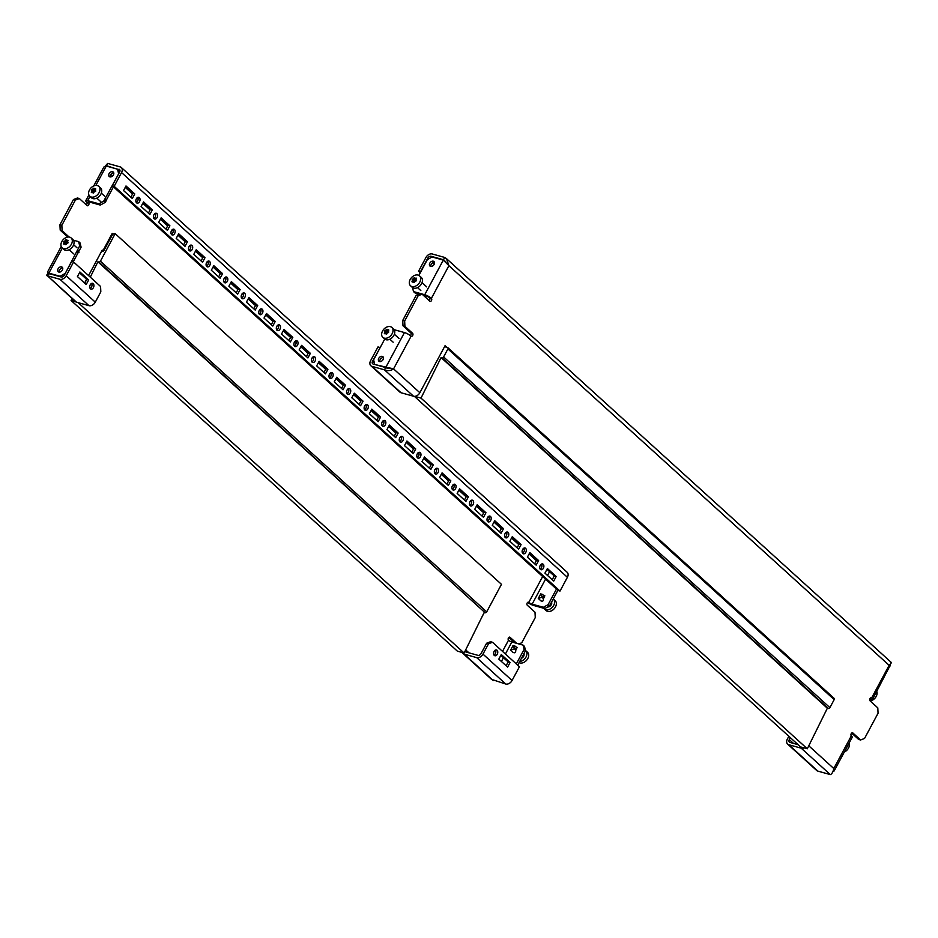 <?xml version="1.0" encoding="UTF-8"?>
<svg xmlns="http://www.w3.org/2000/svg" width="938" height="938" viewBox="0 0 938 938"><rect width="100%" height="100%" fill="white"/><g stroke="black" fill="none" stroke-linecap="round" stroke-linejoin="round"><path stroke-width="1.41" d="M383.079 359.571A3.013 2.122 132.2 0 1 378.893 361.2A3.013 2.122 132.2 0 1 378.753 358.363A3.013 2.122 132.2 0 1 382.939 356.733A3.013 2.122 132.2 0 1 383.079 359.571M379.808 361.599A3.013 2.122 132.2 0 1 380.16 359.641A3.013 2.122 132.2 0 1 383.431 357.601M434.118 264.387A3.013 2.122 132.2 0 1 429.932 266.017A3.013 2.122 132.2 0 1 429.792 263.179A3.013 2.122 132.2 0 1 433.977 261.55A3.013 2.122 132.2 0 1 434.118 264.387M430.847 266.415A3.013 2.122 132.2 0 1 431.199 264.457A3.013 2.122 132.2 0 1 434.47 262.429M429.158 300.594A1.677 1.114 105.6 0 0 429.475 297.815L431.398 298.354A1.677 1.114 -74.4 0 1 429.85 301.215L422.135 294.204L418.172 295.728L416.261 295.2L420.212 293.664L422.135 294.204M410.375 335.593A1.677 1.114 105.6 0 0 410.715 332.791L412.638 333.33A1.677 1.114 -74.4 0 1 411.102 336.191L393.573 368.88L375.282 364.636M793.478 743.4L789.292 739.59L790.335 737.643M832.862 771.798L834.175 770.93L833.8 768.527C833.014 772.103 831.854 774.12 830.306 774.589L817.83 771.106A5.358 3.775 132.2 0 1 816.681 770.485L787.603 744.092A5.358 3.775 -47.8 0 1 787.369 739.05L788.846 736.295M798.086 744.678L789.984 742.415A2.673 1.888 -47.8 0 1 789.409 742.11A2.673 1.888 -47.8 0 1 789.292 739.59M787.603 744.092A5.358 3.775 -47.8 0 0 788.752 744.713L801.228 748.196L830.306 774.589M446.805 347.295L445.058 345.712L419.849 392.729A5.358 3.775 -47.8 0 1 413.541 396.235L401.065 392.752A5.358 3.775 132.2 0 1 399.916 392.131L370.838 365.738A5.358 3.775 -47.8 0 0 371.987 366.359L401.065 392.752M371.987 366.359L384.463 369.842L385.694 367.544L373.218 364.061A2.673 1.888 -47.8 0 1 372.644 363.756A2.673 1.888 -47.8 0 1 372.527 361.236L380.125 347.681M385.694 367.544L393.573 368.88L419.849 392.729M413.541 396.235L384.463 369.842C387.875 371.073 390.911 370.756 393.573 368.88M379.902 347.47L377.979 346.943L370.604 360.696A5.358 3.775 -47.8 0 0 370.838 365.738M418.887 275.385L427.353 259.603L432.078 256.965L443.311 260.096L448.915 265.665L446.476 258.63L444.729 257.458L443.498 259.756L431.011 256.273A2.673 1.888 -47.8 0 0 427.869 258.032L428.736 258.829M444.729 257.458L432.242 253.975A5.358 3.775 -47.8 0 0 425.946 257.493L418.559 271.258L420.482 271.786L427.869 258.032M394.159 329.695L404.454 332.568A5.358 1.266 28.2 0 1 411.102 336.191M410.715 332.791L402.988 325.779L402.73 320.421L416.261 295.2M851.634 733.07L858.669 739.461L860.592 739.988L864.543 738.464L878.062 713.232L877.804 707.885L870.077 700.874A1.677 1.114 105.6 0 1 871.613 698.001A5.358 1.266 28.2 0 1 872.492 699.467A5.358 1.266 28.2 0 1 870.581 699.478L869.737 699.244M852.173 732.789L852.865 732.977A1.677 1.114 105.6 0 0 851.329 735.849L833.8 768.527L808.779 745.804M852.865 732.977L860.592 739.988M402.73 320.421L404.653 320.96L418.172 295.728M404.653 320.96L404.911 326.318L402.988 325.779M412.638 333.33L404.911 326.318M391.662 368.341L387.288 368.482L385.881 367.204L404.454 332.568M429.475 297.815A2.673 0.633 -151.8 0 0 426.145 296.009L423.214 295.189M890.572 662.216C891.815 662.287 891.346 663.318 889.142 665.323L448.915 265.665L431.398 298.354A5.358 1.266 -151.8 0 0 424.738 294.731L413.506 291.601L414.913 292.867L419.192 294.063M384.732 339.075L373.617 359.829L374.649 364.073M412.521 287.556L413.506 291.601M889.142 665.323C890.971 666.156 890.971 666.003 889.154 664.854C890.971 666.003 890.971 666.156 889.142 665.323L871.613 698.001L870.933 697.813M890.01 665.663L872.492 699.467M834.175 770.93L852.208 737.303A5.358 1.266 -151.8 0 0 851.329 735.849M446.031 262.312L443.498 259.756L445.644 261.714M804.101 747.891A5.358 3.775 132.2 0 1 801.228 748.196M420.271 272.806L418.559 271.258M414.397 396.364L800.524 746.894L807.301 748.782L827.351 708.237L828.313 708.507A1.337 0.95 -47.8 0 0 829.884 707.627L834.187 699.607A1.337 0.95 -47.8 0 0 833.847 698.189M414.737 396.352L421.01 398.111L807.301 748.782M421.01 398.111L441.071 357.566L827.351 708.237M441.071 357.566L442.033 357.824A1.337 0.95 -47.8 0 0 443.604 356.944L447.907 348.924A1.337 0.95 -47.8 0 0 447.567 347.506L444.542 346.661M876.784 691.47A6.695 4.725 132.2 0 1 875.623 697.344A6.695 4.725 132.2 0 1 870.159 700.944M849.113 743.072A6.695 4.725 132.2 0 1 844.317 752.018M415.944 279.676A13.636 1.759 49.7 0 0 416.425 280.368L416.097 280.966A13.636 7.352 -177.3 0 0 415.147 281.166L414.842 281.423A13.636 9.11 105.6 0 0 414.432 282.385L413.834 282.561A13.636 1.759 -130.3 0 1 413.353 281.869L413.072 281.787A13.636 7.352 -177.3 0 0 412.251 282.115L411.981 281.693A13.636 9.11 -74.4 0 1 412.392 280.743L412.403 280.403A13.636 1.759 -130.3 0 1 412.063 279.841L412.392 279.243A13.636 7.352 2.7 0 1 413.201 278.914L413.506 278.656A13.636 9.11 -74.4 0 1 414.057 277.824L414.655 277.648A13.636 1.759 49.7 0 0 414.983 278.211L415.276 278.293A13.636 7.352 2.7 0 1 416.238 278.094L416.507 278.504A13.636 9.11 105.6 0 0 415.956 279.336L414.033 281.271L414.455 282.303M410.504 285.75L412.263 287.345A6.695 4.725 -47.8 0 0 413.681 288.118A6.695 4.725 -47.8 0 0 420.974 284.671A6.695 4.725 -47.8 0 0 421.256 277.425L419.497 275.831A6.695 4.725 -47.8 0 0 418.078 275.057A6.695 4.725 -47.8 0 0 410.785 278.504A6.695 4.725 -47.8 0 0 410.504 285.75A6.695 4.725 -47.8 0 0 411.923 286.524A6.695 4.725 -47.8 0 0 419.216 283.077A6.695 4.725 -47.8 0 0 419.497 275.831M415.897 279.501L414.057 277.824L414.655 277.648M388.273 331.278A13.636 1.759 49.7 0 0 388.754 331.97L388.426 332.568A13.636 7.352 -177.3 0 0 387.476 332.767L387.171 333.025A13.636 9.11 105.6 0 0 386.761 333.987L386.163 334.163A13.636 1.759 -130.3 0 1 385.694 333.471L385.401 333.389A13.636 7.352 -177.3 0 0 384.58 333.717L384.31 333.295A13.636 9.11 -74.4 0 1 384.721 332.345L384.732 332.005A13.636 1.759 -130.3 0 1 384.392 331.442L384.721 330.844A13.636 7.352 2.7 0 1 385.53 330.516L385.835 330.258A13.636 9.11 -74.4 0 1 386.386 329.426L386.984 329.25A13.636 1.759 49.7 0 0 387.324 329.813L387.605 329.895A13.636 7.352 2.7 0 1 388.567 329.695L388.836 330.106A13.636 9.11 105.6 0 0 388.285 330.938L386.362 332.873L386.784 333.916M382.833 337.352L384.592 338.946A6.695 4.725 -47.8 0 0 386.01 339.72A6.695 4.725 -47.8 0 0 393.303 336.285A6.695 4.725 -47.8 0 0 393.585 329.027L391.838 327.432A6.695 4.725 -47.8 0 0 390.407 326.659A6.695 4.725 -47.8 0 0 383.126 330.106A6.695 4.725 -47.8 0 0 382.833 337.352A6.695 4.725 -47.8 0 0 384.263 338.126A6.695 4.725 -47.8 0 0 391.545 334.69A6.695 4.725 -47.8 0 0 391.838 327.432M388.226 331.102L386.386 329.426L386.984 329.25M538.377 598.338L542.293 597.213L540.745 593.871L538.377 598.338M538.541 598.327L540.534 600.672C542.574 601.715 543.512 601.129 543.36 598.913L544.837 595.794L540.745 593.871M553.268 598.925A6.695 4.725 132.2 0 1 553.408 599.054A6.695 4.725 132.2 0 1 553.127 606.3A6.695 4.725 132.2 0 1 545.834 609.747A6.695 4.725 132.2 0 1 544.415 608.973A6.695 4.725 132.2 0 1 543.841 608.305M553.408 599.054L555.167 600.648A6.695 4.725 132.2 0 1 554.874 607.894A6.695 4.725 132.2 0 1 547.593 611.341A6.695 4.725 132.2 0 1 546.162 610.568L544.415 608.973M551.567 602.09A3.353 2.368 132.2 0 1 550.852 605.373A3.353 2.368 132.2 0 1 547.686 606.945M510.706 649.94L514.622 648.815L513.074 645.473L510.706 649.94M510.87 649.94L512.863 652.273C514.903 653.317 515.841 652.742 515.689 650.526L517.166 647.396L513.074 645.473M525.479 650.444A6.695 4.725 132.2 0 1 525.737 650.655L527.496 652.25A6.695 4.725 132.2 0 1 527.215 659.496A6.695 4.725 132.2 0 1 519.922 662.943A6.695 4.725 132.2 0 1 519.113 662.615M523.896 653.692A3.353 2.368 132.2 0 1 521.411 658.324M525.737 650.655A6.695 4.725 132.2 0 1 525.984 657.081A6.695 4.725 132.2 0 1 519.711 661.489M95.711 191.223L95.395 191.469A13.636 7.352 -177.3 0 0 94.433 191.669L94.128 191.927A13.636 9.11 105.6 0 0 93.718 192.876L93.132 193.064A13.636 1.759 -130.3 0 1 92.651 192.372L92.358 192.29A13.636 7.352 -177.3 0 0 91.537 192.618L91.267 192.196A13.636 9.11 -74.4 0 1 91.678 191.246L91.69 190.906A13.636 1.759 -130.3 0 1 91.361 190.344L91.678 189.746A13.636 7.352 2.7 0 1 92.499 189.417L92.792 189.159A13.636 9.11 -74.4 0 1 93.343 188.327L93.941 188.151A13.636 1.759 49.7 0 0 94.281 188.714L94.562 188.796A13.636 7.352 2.7 0 1 95.524 188.585L95.793 189.007A13.636 9.11 105.6 0 0 95.242 189.839L95.23 190.179A13.636 1.759 49.7 0 0 95.711 190.871L95.711 191.223M89.79 196.253L91.549 197.848A6.695 4.725 -47.8 0 0 92.968 198.622A6.695 4.725 -47.8 0 0 100.26 195.174A6.695 4.725 -47.8 0 0 100.542 187.928L98.795 186.334A6.695 4.725 -47.8 0 0 97.364 185.56A6.695 4.725 -47.8 0 0 90.083 188.995A6.695 4.725 -47.8 0 0 89.79 196.253A6.695 4.725 -47.8 0 0 91.221 197.027A6.695 4.725 -47.8 0 0 98.502 193.58A6.695 4.725 -47.8 0 0 98.795 186.334M106.146 199.243L105.15 201.095M95.184 190.004L93.343 188.327L93.941 188.151M95.242 190.203L93.624 191.516L93.741 192.806M106.404 200.134L105.525 201.611M68.04 242.825L67.724 243.071A13.636 7.352 -177.3 0 0 66.762 243.27L66.457 243.528A13.636 9.11 105.6 0 0 66.047 244.49L65.461 244.666A13.636 1.759 -130.3 0 1 64.98 243.974L64.687 243.892A13.636 7.352 -177.3 0 0 63.878 244.22L63.596 243.798A13.636 9.11 -74.4 0 1 64.007 242.848L64.03 242.508A13.636 1.759 -130.3 0 1 63.69 241.945L64.007 241.347A13.636 7.352 2.7 0 1 64.828 241.019L65.132 240.761A13.636 9.11 -74.4 0 1 65.672 239.929L66.27 239.753A13.636 1.759 49.7 0 0 66.61 240.316L66.891 240.398A13.636 7.352 2.7 0 1 67.853 240.198L68.122 240.609A13.636 9.11 105.6 0 0 67.571 241.441L67.559 241.781A13.636 1.759 49.7 0 0 68.04 242.473L68.04 242.825M62.119 247.855L63.878 249.449A6.695 4.725 -47.8 0 0 65.308 250.223A6.695 4.725 -47.8 0 0 72.589 246.776A6.695 4.725 -47.8 0 0 72.883 239.53L71.124 237.935A6.695 4.725 -47.8 0 0 69.693 237.162A6.695 4.725 -47.8 0 0 62.412 240.609A6.695 4.725 -47.8 0 0 62.119 247.855A6.695 4.725 -47.8 0 0 63.55 248.629A6.695 4.725 -47.8 0 0 70.831 245.181A6.695 4.725 -47.8 0 0 71.124 237.935M78.475 250.856L77.479 252.697M67.524 241.605L65.672 239.929L66.27 239.753M67.571 241.805L65.953 243.118L66.082 244.408M78.733 251.736L77.854 253.213M154.113 218.73A3.013 2.017 105.6 0 0 154.688 219.058A3.013 2.017 105.6 0 0 157.279 217.159A3.013 2.017 105.6 0 0 156.881 213.571A3.013 2.017 105.6 0 0 156.306 213.254A3.013 2.017 105.6 0 0 153.715 215.154A3.013 2.017 105.6 0 0 154.113 218.73M153.832 218.413A3.013 2.017 105.6 0 0 155.52 216.162A3.013 2.017 105.6 0 0 155.239 213.372M171.677 234.676A3.013 2.017 105.6 0 0 172.252 234.992A3.013 2.017 105.6 0 0 174.843 233.093A3.013 2.017 105.6 0 0 174.445 229.517A3.013 2.017 105.6 0 0 173.87 229.189A3.013 2.017 105.6 0 0 171.279 231.1A3.013 2.017 105.6 0 0 171.677 234.676M171.396 234.348A3.013 2.017 105.6 0 0 173.073 232.096A3.013 2.017 105.6 0 0 172.803 229.306M189.23 250.61A3.013 2.017 105.6 0 0 189.804 250.938A3.013 2.017 105.6 0 0 192.396 249.039A3.013 2.017 105.6 0 0 191.997 245.451A3.013 2.017 105.6 0 0 191.422 245.135A3.013 2.017 105.6 0 0 188.831 247.034A3.013 2.017 105.6 0 0 189.23 250.61M188.948 250.294A3.013 2.017 105.6 0 0 190.637 248.042A3.013 2.017 105.6 0 0 190.355 245.252M206.794 266.556A3.013 2.017 105.6 0 0 207.368 266.873A3.013 2.017 105.6 0 0 209.96 264.973A3.013 2.017 105.6 0 0 209.561 261.397A3.013 2.017 105.6 0 0 208.986 261.069A3.013 2.017 105.6 0 0 206.395 262.98A3.013 2.017 105.6 0 0 206.794 266.556M206.512 266.228A3.013 2.017 105.6 0 0 208.189 263.977A3.013 2.017 105.6 0 0 207.919 261.186M224.346 282.49A3.013 2.017 105.6 0 0 224.921 282.819A3.013 2.017 105.6 0 0 227.512 280.919A3.013 2.017 105.6 0 0 227.113 277.331A3.013 2.017 105.6 0 0 226.539 277.015A3.013 2.017 105.6 0 0 223.948 278.914A3.013 2.017 105.6 0 0 224.346 282.49M224.076 282.174A3.013 2.017 105.6 0 0 225.753 279.923A3.013 2.017 105.6 0 0 225.483 277.132M241.91 298.436A3.013 2.017 105.6 0 0 242.485 298.753A3.013 2.017 105.6 0 0 245.076 296.854A3.013 2.017 105.6 0 0 244.677 293.277A3.013 2.017 105.6 0 0 244.103 292.949A3.013 2.017 105.6 0 0 241.512 294.86A3.013 2.017 105.6 0 0 241.91 298.436M241.629 298.108A3.013 2.017 105.6 0 0 243.305 295.857A3.013 2.017 105.6 0 0 243.036 293.066M259.463 314.371A3.013 2.017 105.6 0 0 260.037 314.699A3.013 2.017 105.6 0 0 262.628 312.8A3.013 2.017 105.6 0 0 262.23 309.212A3.013 2.017 105.6 0 0 261.667 308.895A3.013 2.017 105.6 0 0 259.064 310.795A3.013 2.017 105.6 0 0 259.463 314.371M259.193 314.042A3.013 2.017 105.6 0 0 260.87 311.803A3.013 2.017 105.6 0 0 260.6 309.001M277.027 330.317A3.013 2.017 105.6 0 0 277.601 330.633A3.013 2.017 105.6 0 0 280.192 328.734A3.013 2.017 105.6 0 0 279.794 325.158A3.013 2.017 105.6 0 0 279.219 324.829A3.013 2.017 105.6 0 0 276.628 326.729A3.013 2.017 105.6 0 0 277.027 330.317M276.745 329.988A3.013 2.017 105.6 0 0 278.422 327.737A3.013 2.017 105.6 0 0 278.152 324.947M294.579 346.251A3.013 2.017 105.6 0 0 295.153 346.579A3.013 2.017 105.6 0 0 297.745 344.68A3.013 2.017 105.6 0 0 297.346 341.092A3.013 2.017 105.6 0 0 296.783 340.775A3.013 2.017 105.6 0 0 294.18 342.675A3.013 2.017 105.6 0 0 294.579 346.251M294.309 345.923A3.013 2.017 105.6 0 0 295.986 343.683A3.013 2.017 105.6 0 0 295.716 340.881M312.143 362.197A3.013 2.017 105.6 0 0 312.717 362.514A3.013 2.017 105.6 0 0 315.309 360.614A3.013 2.017 105.6 0 0 314.91 357.038A3.013 2.017 105.6 0 0 314.336 356.71A3.013 2.017 105.6 0 0 311.744 358.609A3.013 2.017 105.6 0 0 312.143 362.197M311.862 361.869A3.013 2.017 105.6 0 0 313.538 359.617A3.013 2.017 105.6 0 0 313.269 356.827M329.707 378.131A3.013 2.017 105.6 0 0 330.27 378.46A3.013 2.017 105.6 0 0 332.873 376.56A3.013 2.017 105.6 0 0 332.474 372.972A3.013 2.017 105.6 0 0 331.9 372.656A3.013 2.017 105.6 0 0 329.308 374.555A3.013 2.017 105.6 0 0 329.707 378.131M329.426 377.803A3.013 2.017 105.6 0 0 331.102 375.563A3.013 2.017 105.6 0 0 330.833 372.761M347.259 394.077A3.013 2.017 105.6 0 0 347.834 394.394A3.013 2.017 105.6 0 0 350.425 392.494A3.013 2.017 105.6 0 0 350.026 388.918A3.013 2.017 105.6 0 0 349.452 388.59A3.013 2.017 105.6 0 0 346.861 390.489A3.013 2.017 105.6 0 0 347.259 394.077M346.978 393.749A3.013 2.017 105.6 0 0 348.666 391.498A3.013 2.017 105.6 0 0 348.385 388.707M364.823 410.012A3.013 2.017 105.6 0 0 365.386 410.34A3.013 2.017 105.6 0 0 367.989 408.44A3.013 2.017 105.6 0 0 367.59 404.853A3.013 2.017 105.6 0 0 367.016 404.536A3.013 2.017 105.6 0 0 364.425 406.435A3.013 2.017 105.6 0 0 364.823 410.012M364.542 409.683A3.013 2.017 105.6 0 0 366.219 407.444A3.013 2.017 105.6 0 0 365.949 404.641M382.376 425.958A3.013 2.017 105.6 0 0 382.95 426.274A3.013 2.017 105.6 0 0 385.541 424.375A3.013 2.017 105.6 0 0 385.143 420.799A3.013 2.017 105.6 0 0 384.568 420.47A3.013 2.017 105.6 0 0 381.977 422.37A3.013 2.017 105.6 0 0 382.376 425.958M382.094 425.629A3.013 2.017 105.6 0 0 383.783 423.378A3.013 2.017 105.6 0 0 383.501 420.587M399.94 441.892A3.013 2.017 105.6 0 0 400.503 442.22A3.013 2.017 105.6 0 0 403.106 440.321A3.013 2.017 105.6 0 0 402.707 436.733A3.013 2.017 105.6 0 0 402.132 436.416A3.013 2.017 105.6 0 0 399.541 438.316A3.013 2.017 105.6 0 0 399.94 441.892M399.658 441.564A3.013 2.017 105.6 0 0 401.335 439.324A3.013 2.017 105.6 0 0 401.065 436.522M417.492 457.838A3.013 2.017 105.6 0 0 418.067 458.154A3.013 2.017 105.6 0 0 420.658 456.255A3.013 2.017 105.6 0 0 420.259 452.679A3.013 2.017 105.6 0 0 419.685 452.351A3.013 2.017 105.6 0 0 417.093 454.25A3.013 2.017 105.6 0 0 417.492 457.838M417.211 457.51A3.013 2.017 105.6 0 0 418.899 455.258A3.013 2.017 105.6 0 0 418.618 452.468M435.056 473.772A3.013 2.017 105.6 0 0 435.631 474.1A3.013 2.017 105.6 0 0 438.222 472.201A3.013 2.017 105.6 0 0 437.823 468.613A3.013 2.017 105.6 0 0 437.249 468.297A3.013 2.017 105.6 0 0 434.657 470.196A3.013 2.017 105.6 0 0 435.056 473.772M434.775 473.444A3.013 2.017 105.6 0 0 436.451 471.204A3.013 2.017 105.6 0 0 436.182 468.402M452.608 489.718A3.013 2.017 105.6 0 0 453.183 490.035A3.013 2.017 105.6 0 0 455.774 488.135A3.013 2.017 105.6 0 0 455.376 484.559A3.013 2.017 105.6 0 0 454.801 484.231A3.013 2.017 105.6 0 0 452.21 486.13A3.013 2.017 105.6 0 0 452.608 489.718M452.327 489.39A3.013 2.017 105.6 0 0 454.015 487.139A3.013 2.017 105.6 0 0 453.734 484.348M470.173 505.652A3.013 2.017 105.6 0 0 470.747 505.981A3.013 2.017 105.6 0 0 473.338 504.081A3.013 2.017 105.6 0 0 472.94 500.493A3.013 2.017 105.6 0 0 472.365 500.177A3.013 2.017 105.6 0 0 469.774 502.076A3.013 2.017 105.6 0 0 470.173 505.652M469.891 505.324A3.013 2.017 105.6 0 0 471.568 503.085A3.013 2.017 105.6 0 0 471.298 500.282M487.725 521.598A3.013 2.017 105.6 0 0 488.299 521.915A3.013 2.017 105.6 0 0 490.891 520.015A3.013 2.017 105.6 0 0 490.492 516.439A3.013 2.017 105.6 0 0 489.917 516.111A3.013 2.017 105.6 0 0 487.326 518.011A3.013 2.017 105.6 0 0 487.725 521.598M487.443 521.27A3.013 2.017 105.6 0 0 489.132 519.019A3.013 2.017 105.6 0 0 488.85 516.228M505.289 537.533A3.013 2.017 105.6 0 0 505.863 537.861A3.013 2.017 105.6 0 0 508.455 535.961A3.013 2.017 105.6 0 0 508.056 532.374A3.013 2.017 105.6 0 0 507.481 532.057A3.013 2.017 105.6 0 0 504.89 533.957A3.013 2.017 105.6 0 0 505.289 537.533M505.007 537.204A3.013 2.017 105.6 0 0 506.684 534.965A3.013 2.017 105.6 0 0 506.414 532.163M522.841 553.479A3.013 2.017 105.6 0 0 523.416 553.795A3.013 2.017 105.6 0 0 526.007 551.896A3.013 2.017 105.6 0 0 525.608 548.32A3.013 2.017 105.6 0 0 525.034 547.991A3.013 2.017 105.6 0 0 522.443 549.891A3.013 2.017 105.6 0 0 522.841 553.479M522.56 553.15A3.013 2.017 105.6 0 0 524.248 550.899A3.013 2.017 105.6 0 0 523.967 548.109M494.291 655.428A3.013 2.017 105.6 0 0 494.854 655.744A3.013 2.017 105.6 0 0 497.457 653.845A3.013 2.017 105.6 0 0 497.058 650.257A3.013 2.017 105.6 0 0 496.483 649.94A3.013 2.017 105.6 0 0 493.892 651.84A3.013 2.017 105.6 0 0 494.291 655.428M494.009 655.099A3.013 2.017 105.6 0 0 495.686 652.848A3.013 2.017 105.6 0 0 495.416 650.057M93.214 283.639A3.013 2.017 -74.4 0 1 93.612 287.216A3.013 2.017 -74.4 0 1 91.021 289.127A3.013 2.017 -74.4 0 1 90.447 288.798A3.013 2.017 -74.4 0 1 90.048 285.222A3.013 2.017 -74.4 0 1 92.639 283.323A3.013 2.017 -74.4 0 1 93.214 283.639M91.572 283.428A3.013 2.017 -74.4 0 1 91.842 286.231A3.013 2.017 -74.4 0 1 90.165 288.47M543.172 564.254A3.013 2.017 -74.4 0 1 543.571 567.842A3.013 2.017 -74.4 0 1 540.98 569.741A3.013 2.017 -74.4 0 1 540.405 569.413A3.013 2.017 -74.4 0 1 540.007 565.837A3.013 2.017 -74.4 0 1 542.598 563.937A3.013 2.017 -74.4 0 1 543.172 564.254M541.531 564.043A3.013 2.017 -74.4 0 1 541.801 566.845A3.013 2.017 -74.4 0 1 540.124 569.085M136.561 202.796A3.013 2.017 105.6 0 0 137.136 203.112A3.013 2.017 105.6 0 0 139.727 201.213A3.013 2.017 105.6 0 0 139.328 197.637A3.013 2.017 105.6 0 0 138.754 197.308A3.013 2.017 105.6 0 0 136.162 199.219A3.013 2.017 105.6 0 0 136.561 202.796M136.28 202.467A3.013 2.017 105.6 0 0 137.956 200.216A3.013 2.017 105.6 0 0 137.687 197.426M554.006 576.448A3.013 2.122 -47.8 0 0 553.514 577.163A3.013 2.122 -47.8 0 0 553.209 577.925M518.808 643.937L521.739 642.8L535.27 617.579L535.012 612.221L527.285 605.209A1.677 1.114 -74.4 0 1 528.821 602.337A2.673 0.633 -151.8 0 0 532.139 604.154L543.383 607.285L548.109 604.647L549.504 605.925L544.779 608.563L543.383 607.285M523.087 645.133L524.494 646.399L525.526 650.644L524.119 649.377L523.087 645.133L511.855 641.991A2.673 0.633 28.2 0 1 508.525 640.185A1.677 1.114 -74.4 0 1 510.061 637.312L516.709 643.351M109.078 173.682A3.013 2.122 -47.8 0 0 109.218 176.52A3.013 2.122 -47.8 0 0 113.404 174.89A3.013 2.122 -47.8 0 0 113.264 172.053A3.013 2.122 -47.8 0 0 109.078 173.682M113.756 172.932A3.013 2.122 -47.8 0 0 110.485 174.96A3.013 2.122 -47.8 0 0 110.133 176.919M58.05 268.866A3.013 2.122 -47.8 0 0 58.179 271.692A3.013 2.122 -47.8 0 0 62.365 270.074A3.013 2.122 -47.8 0 0 62.236 267.236A3.013 2.122 -47.8 0 0 58.05 268.866M62.717 268.104A3.013 2.122 -47.8 0 0 59.446 270.132A3.013 2.122 -47.8 0 0 59.094 272.102M50.253 274.424L48.846 273.146C47.029 271.997 47.029 271.844 48.858 272.677C46.654 274.682 46.185 275.713 47.428 275.784L75.368 301.567A5.358 3.775 -47.8 0 0 76.506 302.188L88.993 305.671A5.358 3.775 132.2 0 0 95.289 302.153L100.823 291.835L100.565 286.477L73.598 261.995L66.211 275.76A5.358 3.775 -47.8 0 1 59.915 279.278L47.428 275.784L48.659 273.497L61.146 276.98A2.673 1.888 -47.8 0 0 64.3 275.221L71.675 261.456L73.598 261.995M102.957 250.681L112.185 233.48L112.947 233.691L103.731 250.903L102.254 250.047L88.559 275.584M86.589 279.266L84.572 283.042M482.261 616.348L484.313 612.514M505.758 684.025L476.68 657.62L464.193 654.138A5.358 3.775 132.2 0 1 463.055 653.516L491.524 679.37L505.758 684.025A5.358 3.775 132.2 0 0 512.054 680.507L519.441 666.742L492.462 642.26L488.51 643.785L486.599 643.257L481.065 653.575A2.673 1.888 -47.8 0 1 477.911 655.334L465.424 651.851A2.673 1.888 132.2 0 1 464.861 651.535A2.673 1.888 132.2 0 1 464.849 651.535M488.51 643.785L482.976 654.114A5.358 3.775 -47.8 0 1 476.68 657.62M463.055 653.516A5.358 3.775 132.2 0 1 462.364 652.531M498.828 659.121L507.61 667.094L510.073 662.509L501.291 654.536L498.828 659.121M486.599 643.257L490.551 641.721L492.462 642.26M506.121 665.745L508.15 661.97L500.857 655.345M118.938 169.18A2.673 1.888 -47.8 0 1 119.513 169.497A2.673 1.888 -47.8 0 1 119.63 172.017L112.255 185.771L114.178 186.31L121.553 172.545A5.358 3.775 -47.8 0 0 121.319 167.515A5.358 3.775 -47.8 0 0 120.17 166.894L107.694 163.411L106.463 165.698L119.876 170.036M106.709 165.229L106.393 166.073M67.841 237.056L60.196 230.115L59.938 224.768L73.457 199.536L77.408 198.012L79.331 198.539L87.058 205.563A1.677 1.114 105.6 0 0 88.594 202.69A2.673 0.633 28.2 0 1 88.16 201.963A2.673 0.633 28.2 0 1 89.11 201.951L100.343 205.082L98.947 203.816L103.672 201.178L105.068 202.456L100.343 205.082M79.331 198.539L75.38 200.075L73.457 199.536M59.938 224.768L61.849 225.296L75.38 200.075M61.849 225.296L62.119 230.654L60.196 230.115M69.166 237.056L62.119 230.654M89.004 201.928L88.594 202.69L86.671 202.151A1.677 1.114 -74.4 0 1 86.366 204.93M508.842 637.406L514.786 642.811M527.625 602.407A5.358 1.266 -151.8 0 0 533.546 605.432L544.779 608.563M524.119 649.377L516.322 663.916M525.526 650.644L517.729 665.194M557.876 590.319L549.504 605.925M556.469 589.052L548.109 604.647M78.651 241.652L80.058 242.93L81.09 247.175L79.683 245.897L78.651 241.652L73.445 240.198M86.671 202.151A5.358 1.266 28.2 0 1 85.792 200.697A5.358 1.266 28.2 0 1 87.703 200.673L98.947 203.816M93.683 185.982L103.825 167.07L106.275 166.049L117.508 169.18L119.407 172.451M118.774 173.624L103.672 201.178M113.439 186.85L105.068 202.456M118.551 173.424L117.508 169.18M62.318 248.031L48.846 273.146C47.029 271.997 47.029 271.844 48.858 272.677M79.683 245.897L65.027 273.849M81.09 247.175L73.199 261.89M48.846 273.146L60.079 276.288L64.804 273.65M60.712 276.862L60.079 276.288M107.694 163.411L105.138 166.19M48.272 274.224L48.659 273.497M121.319 167.515L567.162 572.262A5.358 3.775 132.2 0 1 567.396 577.304L560.021 591.057L558.098 590.53L112.255 185.771M152.343 209.878L143.561 201.905L141.099 206.489L149.881 214.462L152.343 209.878L150.42 209.338L143.127 202.714M169.895 225.812L161.125 217.851L158.663 222.435L167.445 230.408L169.895 225.812L167.984 225.284L160.679 218.66M187.459 241.758L178.677 233.785L176.215 238.369L184.997 246.342L187.459 241.758L185.536 241.218L178.243 234.594M205.012 257.692L196.241 249.731L193.779 254.315L202.561 262.288L205.012 257.692L203.1 257.164L195.808 250.54M222.576 273.638L213.794 265.665L211.331 270.25L220.113 278.223L222.576 273.638L220.653 273.099L213.36 266.474M240.128 289.572L231.358 281.611L228.895 286.196L237.677 294.169L240.128 289.572L238.217 289.045L230.924 282.42M257.692 305.518L248.91 297.545L246.448 302.13L255.23 310.103L257.692 305.518L255.769 304.979L248.476 298.354M275.244 321.453L266.474 313.491L264.012 318.076L272.794 326.049L275.244 321.453L273.333 320.925L266.04 314.3M292.808 337.399L284.026 329.426L281.564 334.01L290.346 341.983L292.808 337.399L290.886 336.859L283.593 330.235M310.361 353.333L301.59 345.372L299.128 349.956L307.91 357.929L310.361 353.333L308.45 352.805L301.157 346.181M327.925 369.279L319.143 361.306L316.681 365.89L325.463 373.863L327.925 369.279L326.002 368.74L318.709 362.115M345.489 385.213L336.707 377.252L334.245 381.836L343.027 389.809L345.489 385.213L343.566 384.686L336.273 378.061M363.041 401.159L354.259 393.186L351.809 397.771L360.579 405.744L363.041 401.159L361.118 400.62L353.825 393.995M380.605 417.093L371.823 409.132L369.361 413.717L378.143 421.69L380.605 417.093L378.682 416.566L371.389 409.941M398.158 433.039L389.376 425.066L386.925 429.651L395.695 437.624L398.158 433.039L396.235 432.5L388.942 425.875M415.722 448.974L406.94 441.012L404.477 445.597L413.259 453.57L415.722 448.974L413.799 448.446L406.506 441.821M433.274 464.92L424.492 456.947L422.041 461.531L430.812 469.504L433.274 464.92L431.351 464.38L424.058 457.756M450.838 480.854L442.056 472.893L439.594 477.477L448.376 485.45L450.838 480.854L448.915 480.326L441.622 473.702M468.39 496.8L459.608 488.827L457.158 493.411L465.928 501.384L468.39 496.8L466.467 496.261L459.174 489.636M485.954 512.734L477.172 504.773L474.71 509.357L483.492 517.319L485.954 512.734L484.031 512.207L476.739 505.582M503.507 528.68L494.725 520.707L492.274 525.292L501.044 533.265L503.507 528.68L501.584 528.141L494.291 521.516M521.071 544.615L512.289 536.653L509.826 541.238L518.608 549.199L521.071 544.615L519.148 544.087L511.855 537.462M538.623 560.561L529.841 552.588L527.391 557.172L536.161 565.145L538.623 560.561L536.7 560.021L529.407 553.397M544.943 573.118L547.405 568.534L556.187 576.495L553.725 581.079L544.943 573.118M134.779 193.932L126.009 185.97L123.546 190.555L132.328 198.528L134.779 193.932L132.868 193.404L125.563 186.779M114.178 186.31L560.021 591.057M148.392 213.114L150.42 209.338M165.956 229.06L167.984 225.284M183.508 244.994L185.536 241.218M201.072 260.94L203.1 257.164M218.636 276.874L220.653 273.099M236.188 292.82L238.217 289.045M253.752 308.754L255.769 304.979M271.305 324.7L273.333 320.925M288.869 340.635L290.886 336.859M306.421 356.581L308.45 352.805M323.985 372.515L326.002 368.74M341.538 388.461L343.566 384.686M359.102 404.395L361.118 400.62M376.654 420.341L378.682 416.566M394.218 436.276L396.235 432.5M411.77 452.222L413.799 448.446M429.334 468.156L431.351 464.38M446.887 484.102L448.915 480.326M464.451 500.036L466.467 496.261M482.003 515.982L484.031 512.207M499.567 531.916L501.584 528.141M517.119 547.862L519.148 544.087M534.683 563.797L536.7 560.021M546.971 569.343L554.264 575.967L552.236 579.731M130.839 197.179L132.868 193.404M88.664 279.946L86.202 284.531L77.432 276.558L79.882 271.973L88.664 279.946L86.742 279.407L84.725 283.182M79.449 272.782L86.742 279.407M554.264 575.967L556.187 576.495M508.15 661.97L510.073 662.509M101.75 251.009L102.465 251.208A1.337 0.95 -47.8 0 0 104.036 250.329L112.032 235.415A2.673 1.888 132.2 0 1 115.175 233.656L100.425 261.186A1.337 0.95 132.2 0 1 98.842 262.065L97.892 261.796L90.294 277.156M97.892 261.796L485.134 612.737A1.337 0.95 132.2 0 0 486.705 611.857L501.467 584.339L115.175 233.656M484.172 612.479L464.122 653.024L78.182 302.657M75.521 301.696L71.054 300.441L72.12 298.612M464.122 653.024L457.345 651.124L71.054 300.441M374.368 362.9L372.527 361.236M788.752 744.713L817.83 771.106M431.89 257.071L431.011 256.273M443.311 260.096L424.738 294.731M433.016 262.699L434.329 263.906M442.033 357.824L828.313 708.507M443.604 356.944L829.884 707.627M447.907 348.924L834.187 699.607M412.392 279.243L414.338 281.013M415.229 280.743L413.201 278.914M413.506 278.656L415.534 280.485M415.276 278.293L416.132 279.067M414.35 282.514L412.392 280.743M412.403 280.403L414.432 282.232M414.021 281.611L412.063 279.841M384.721 330.844L386.667 332.615M387.558 332.357L385.53 330.516M385.835 330.258L387.863 332.099M387.605 329.895L388.461 330.668M386.679 334.116L384.721 332.345M384.732 332.005L386.761 333.846M386.35 333.213L384.392 331.442M542.621 594.411L540.886 593.965M544.357 597.072L542.61 596.615M543.36 598.913L542.293 597.213M514.962 646.024L513.215 645.567M516.686 648.674L514.939 648.217M515.689 650.526L514.622 648.815M93.636 193.017L91.678 191.246M91.69 190.906L93.718 192.736M93.308 192.114L91.361 190.344M94.515 191.246L92.499 189.417M91.678 189.746L93.624 191.516M92.792 189.159L94.82 190.989M95.348 189.687L94.351 188.773L95.336 189.687M94.562 188.796L95.418 189.57M65.965 244.619L64.007 242.848M64.03 242.508L66.047 244.337M65.637 243.716L63.69 241.945M66.844 242.848L64.828 241.019M64.007 241.347L65.953 243.118M65.132 240.761L67.149 242.59M67.677 241.289L66.68 240.386L67.677 241.289M66.891 240.398L67.747 241.172M542.668 576.518L528.821 602.337L528.141 602.149M510.061 637.312L509.381 637.125M493.271 680.542L464.193 654.138M468.93 652.825L465.67 649.87M512.054 680.507L482.976 654.114M76.506 302.188L47.428 275.784M88.993 305.671L59.915 279.278M107.084 166.272L106.463 165.698M508.525 640.185L502.522 651.394M541.965 565.684L540.78 564.606M536.384 560.619L529.091 553.995M524.412 549.738L523.216 548.66M518.831 544.673L511.538 538.06M506.848 533.804L505.664 532.725M501.267 528.739L493.974 522.114M489.284 517.858L488.1 516.779M483.715 512.793L476.41 506.18M471.732 501.924L470.536 500.845M466.151 496.859L458.858 490.234M454.168 485.978L452.984 484.899M448.599 480.913L441.294 474.3M436.616 470.044L435.42 468.965M431.034 464.978L423.742 458.354M419.052 454.098L417.867 453.019M413.482 449.032L406.177 442.419M401.499 438.163L400.303 437.085M395.918 433.098L388.625 426.473M383.935 422.229L382.751 421.139M378.354 417.152L371.061 410.539M366.383 406.283L365.187 405.204M360.802 401.218L353.509 394.593M348.819 390.349L347.635 389.258M343.238 385.272L335.945 378.659M331.266 374.403L330.07 373.324M325.685 369.338L318.392 362.713M313.702 358.468L312.518 357.378M308.121 353.392L300.828 346.779M296.15 342.522L294.954 341.444M290.569 337.457L283.276 330.833M278.586 326.588L277.402 325.498M273.005 321.523L265.712 314.898M261.034 310.642L259.838 309.563M255.453 305.577L248.16 298.952M243.47 294.708L242.285 293.617M237.889 289.643L230.596 283.018M225.917 278.762L224.721 277.683M220.336 273.697L213.043 267.072M208.353 262.828L207.169 261.737M202.772 257.762L195.479 251.138M190.801 246.882L189.605 245.803M185.22 241.816L177.927 235.192M173.237 230.947L172.053 229.857M167.656 225.882L160.363 219.258M155.685 215.001L154.489 213.923M150.103 209.936L142.811 203.312M138.121 199.067L136.936 197.977M132.539 194.002L125.246 187.377M112.619 175.91L110.895 174.339M511.855 641.991L505.406 654.009M503.436 657.69L501.408 661.466M549.551 571.688L547.534 575.463M545.553 579.145L532.139 604.154M106.275 166.049L95.887 185.407M89.989 196.429L87.703 200.673M121.553 172.545L567.396 577.304M95.289 302.153L66.211 275.76M486.705 611.857L100.425 261.186M485.134 612.737L98.842 262.065M889.482 665.065L890.092 665.511M891.1 662.275L446.476 258.63M447.848 347.658L834.128 698.341M426.708 286.899L422.041 282.655M420.834 290.604L417.539 287.614M399.037 338.501L394.37 334.256M393.163 342.206L389.868 339.216M538.224 598.186L538.424 598.89M510.553 649.788L510.753 650.491M101.492 202.35L96.825 198.117M104.622 196.148L101.327 193.158M106.627 200.849L106.393 199.993M73.821 253.952L69.154 249.719M76.951 247.761L73.656 244.759M78.956 252.451L78.722 251.595M88.887 194.928L85.792 200.697M49.515 273.755L47.908 272.489M61.216 246.53L47.475 272.161"/></g></svg>
